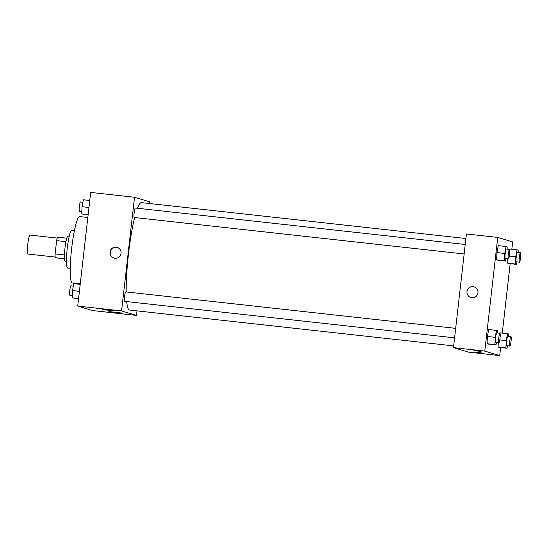 <?xml version="1.0" encoding="UTF-8"?>
<svg xmlns="http://www.w3.org/2000/svg" width="548" height="548" viewBox="0 0 548 548"><rect width="100%" height="100%" fill="white"/><g stroke="black" fill="none" stroke-linecap="round" stroke-linejoin="round"><path stroke-width="0.82" d="M57.232 238.085L30.092 235.085A9.535 1.274 96.3 0 0 27.797 244.189A9.535 1.274 96.3 0 0 27.996 254.046L55.136 257.046M64.506 259.046L55.184 257.683A12.309 1.651 96.3 0 1 55.115 253.923L56.629 240.634A12.309 1.651 96.3 0 1 57.519 237.161L66.815 238.188M64.479 258.711L55.184 257.683M65.959 241.661L56.629 240.634M64.445 254.957L55.115 253.923M66.459 261.499L65.219 261.362A12.714 1.706 -83.7 0 1 65.178 261.355A12.714 1.706 -83.7 0 1 64.938 248.381A12.714 1.706 -83.7 0 1 68.014 236.085L69.254 236.222M70.267 268.315L67.651 268.027A19.07 2.555 -83.7 0 1 67.589 268.013A19.07 2.555 -83.7 0 1 67.233 248.552A19.07 2.555 -83.7 0 1 71.843 230.112L74.46 230.4M80.268 283.816L72.343 282.939A33.38 4.473 -83.7 0 1 72.233 282.912A33.38 4.473 -83.7 0 1 71.61 248.861A33.38 4.473 -83.7 0 1 79.679 216.583L87.824 217.488M137.007 310.88L136.486 315.422L92.653 310.572L77.727 306.085L90.68 192.41L134.52 197.259L149.44 201.746L149.241 203.486M114.888 258.238A5.562 5.514 106.7 0 1 110.237 251.121A5.562 5.514 106.7 0 1 117.121 247.381A5.562 5.514 106.7 0 1 114.888 258.238M136.486 315.422L121.567 310.928L77.727 306.085M121.567 310.928L134.52 197.259M117.224 247.415A5.562 5.514 -73.3 0 0 110.449 251.183A5.562 5.514 -73.3 0 0 114.018 258.067M121.485 312.99L108.908 311.579L121.485 312.99M114.648 310.935L102.065 309.524L114.648 310.935M465.225 244.497L135.301 208.014A4.768 0.637 96.3 0 0 134.144 212.679A4.768 0.637 96.3 0 0 134.253 217.488L464.149 253.971M455.669 328.362L125.745 291.879A4.768 0.637 96.3 0 0 124.602 296.427A4.768 0.637 96.3 0 0 124.697 301.359L454.593 337.842M134.678 217.535A54.04 7.24 96.3 0 0 128.458 254.217A54.04 7.24 96.3 0 0 126.184 291.926M126.663 301.571A54.04 7.24 96.3 0 0 129.561 310.052L453.675 345.898M465.91 238.51L141.446 202.623A54.04 7.24 96.3 0 0 137.48 208.254M453.477 347.638L468.396 352.124L499.708 355.59L484.788 351.104L453.477 347.638L466.423 233.962L497.742 237.428L512.661 241.915L511.825 249.244M482.404 353.063L475.26 352.097L482.404 353.063M473.91 350.508L481.055 351.48L473.91 350.508M496.652 259.862L497.728 260.184L496.652 259.862L496.92 252.594L496.652 259.862L504.475 260.732L504.749 253.464L506.099 246.518L507.174 246.84L507.085 249.128M498.269 245.655L496.92 252.594L498.269 245.655L506.099 246.518M507.66 263.177L508.736 263.499L507.66 263.177L507.818 258.807L507.66 263.177L515.483 264.04L515.757 256.772L517.106 249.833L518.182 250.155L518.1 252.436M509.277 248.963L509.202 249.361L509.277 248.963L517.106 249.833M498.105 347.042L499.18 347.364L498.105 347.042L498.269 342.671L498.105 347.042L505.934 347.905L506.201 340.637L507.551 333.698L508.626 334.02L508.544 336.308M499.721 332.828L499.646 333.225L499.721 332.828L507.551 333.698M484.788 351.104L497.742 237.428M510.181 263.656L502.269 333.116M500.625 347.521L499.708 355.59M487.364 336.458L487.097 343.726L488.172 344.055L487.097 343.726L487.364 336.458L488.713 329.519L487.364 336.458L495.193 337.328L496.543 330.382L497.618 330.711L497.536 332.992M477.959 292.79A5.562 5.514 106.7 0 1 470.876 297.516A5.562 5.514 106.7 0 1 467.197 290.598A5.562 5.514 106.7 0 1 477.959 292.79M474.082 286.857A5.562 5.514 -73.3 0 0 467.197 290.598A5.562 5.514 -73.3 0 0 470.876 297.516M506.03 258.608L505.557 261.054L504.475 260.732M509.482 249.395L506.352 249.045A4.768 0.637 96.3 0 0 505.201 253.601A4.768 0.637 96.3 0 0 505.304 258.526L508.434 258.868A4.768 0.637 96.3 0 0 509.592 254.204A4.768 0.637 96.3 0 0 509.482 249.395A4.768 0.637 96.3 0 0 508.332 253.943A4.768 0.637 96.3 0 0 508.434 258.868M505.557 261.054L497.728 260.184M504.749 253.464L496.92 252.594M517.038 261.917L516.565 264.362L515.483 264.04M520.49 252.703L517.36 252.361A4.768 0.637 96.3 0 0 516.209 256.909A4.768 0.637 96.3 0 0 516.312 261.834L519.442 262.184A4.768 0.637 96.3 0 0 520.6 257.512A4.768 0.637 96.3 0 0 520.49 252.703A4.768 0.637 96.3 0 0 519.346 257.259A4.768 0.637 96.3 0 0 519.442 262.184M516.565 264.362L508.736 263.499M515.757 256.772L509.332 256.06M496.474 342.473L496.002 344.918L494.919 344.596L495.193 337.328M499.927 333.259L496.796 332.91A4.768 0.637 96.3 0 0 495.645 337.465A4.768 0.637 96.3 0 0 495.748 342.39L498.879 342.74A4.768 0.637 96.3 0 0 500.036 338.068A4.768 0.637 96.3 0 0 499.927 333.259A4.768 0.637 96.3 0 0 498.783 337.808A4.768 0.637 96.3 0 0 498.879 342.74M496.002 344.918L488.172 344.055M494.919 344.596L487.097 343.726M496.543 330.382L488.713 329.519M507.482 345.781L507.01 348.227L505.934 347.905M510.935 336.568L507.804 336.225A4.768 0.637 96.3 0 0 506.66 340.774A4.768 0.637 96.3 0 0 506.756 345.699L509.887 346.048A4.768 0.637 96.3 0 0 511.044 341.377A4.768 0.637 96.3 0 0 510.935 336.568A4.768 0.637 96.3 0 0 509.791 341.123A4.768 0.637 96.3 0 0 509.887 346.048M507.01 348.227L499.18 347.364M506.201 340.637L499.776 339.931M88.118 214.885L81.762 213.98L82.036 206.712L83.378 199.773L89.762 200.479M88.139 214.686L81.762 213.98M88.961 207.48L82.036 206.712M82.906 202.219L80.501 201.952A4.768 0.637 96.3 0 0 79.357 206.507A4.768 0.637 96.3 0 0 79.453 211.432L81.851 211.692M78.563 298.756L72.206 297.845L72.48 290.577L73.829 283.638L80.207 284.344M78.59 298.55L72.206 297.845M79.405 291.344L72.48 290.577M73.35 286.083L70.945 285.816A4.768 0.637 96.3 0 0 69.802 290.372A4.768 0.637 96.3 0 0 69.897 295.297L72.295 295.564"/></g></svg>
